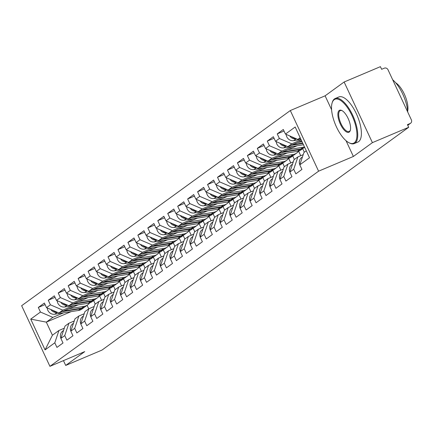 <?xml version="1.0" encoding="UTF-8"?>
<svg xmlns="http://www.w3.org/2000/svg" width="433" height="433" viewBox="0 0 433 433"><rect width="100%" height="100%" fill="white"/><g stroke="black" fill="none" stroke-linecap="round" stroke-linejoin="round"><path stroke-width="0.65" d="M290.316 110.545L21.65 305.709L49.925 366.345L318.591 171.181L290.316 110.545L325.107 95.823L331.591 109.722M346.027 140.682L353.388 156.459L372.402 142.646L344.127 82.005L325.107 95.823M344.127 82.005L380.412 66.655L381.646 69.302L384.298 68.181A2.934 2.69 54 0 1 388.022 69.783L411.35 119.817A2.934 2.69 54 0 1 410.592 123.243L407.756 125.299M71.147 311.63L46.32 322.136L30.721 319.116L45.064 349.88L54.796 342.812L56.94 347.407L63.002 343.001L60.858 338.406L65.02 326.06L68.917 323.235L74.254 320.972M30.721 319.116L40.453 312.047L38.31 307.452L45.092 304.583M78.064 304.881L58.92 312.978L46.515 307.647L44.372 303.046L38.31 307.452M46.515 307.647L50.407 304.816L48.263 300.221L55.045 297.352M88.018 297.644L68.879 305.747L56.474 300.41L54.331 295.815L48.263 300.221M56.474 300.41L60.366 297.585L58.222 292.989L64.999 290.121M97.972 290.413L78.833 298.516L66.428 293.179L64.284 288.584L58.222 292.989M66.428 293.179L70.319 290.354L68.176 285.758L74.958 282.89M107.931 283.182L88.787 291.285L76.381 285.948L74.238 281.353L68.176 285.758M76.381 285.948L80.273 283.122L78.129 278.527L84.911 275.659M117.884 275.951L98.746 284.053L86.34 278.717L84.197 274.121L78.129 278.527M86.34 278.717L90.232 275.891L88.088 271.291L94.865 268.422M127.838 268.72L108.699 276.817L96.294 271.486L94.15 266.89L88.088 271.291M96.294 271.486L100.185 268.66L98.042 264.06L104.818 261.191M137.797 261.489L118.653 269.586L106.247 264.254L104.104 259.659L98.042 264.06M106.247 264.254L110.139 261.424L107.996 256.829L114.777 253.96M147.75 254.258L128.612 262.355L116.206 257.023L114.063 252.423L107.996 256.829M116.206 257.023L120.098 254.193L117.955 249.597L124.731 246.729M157.704 247.026L138.565 255.124L126.16 249.792L124.017 245.192L117.955 249.597M126.16 249.792L130.052 246.962L127.908 242.366L134.685 239.498M167.663 239.79L148.519 247.893L136.114 242.556L133.97 237.961L127.908 242.366M136.114 242.556L140.005 239.73L137.862 235.135L144.644 232.267M177.617 232.559L158.478 240.661L146.067 235.325L143.924 230.729L137.862 235.135M146.067 235.325L149.964 232.499L147.821 227.904L154.597 225.036M187.57 225.328L168.432 233.43L156.026 228.094L153.883 223.498L147.821 227.904M156.026 228.094L159.918 225.268L157.774 220.673L164.551 217.804M197.529 218.097L178.385 226.199L165.98 220.862L163.836 216.267L157.774 220.673M165.98 220.862L169.871 218.037L167.728 213.437L174.51 210.568M207.483 210.866L188.344 218.963L175.933 213.631L173.79 209.036L167.728 213.437M175.933 213.631L179.83 210.806L177.687 206.205L184.463 203.337M217.436 203.634L198.298 211.732L185.892 206.4L183.749 201.805L177.687 206.205M185.892 206.4L189.784 203.57L187.641 198.974L194.417 196.106M227.395 196.403L208.251 204.5L195.846 199.169L193.703 194.574L187.641 198.974M195.846 199.169L199.737 196.338L197.594 191.743L204.376 188.875M237.349 189.172L218.21 197.269L205.799 191.938L203.656 187.337L197.594 191.743M205.799 191.938L209.696 189.107L207.553 184.512L214.33 181.644M247.303 181.941L228.164 190.038L215.758 184.707L213.615 180.106L207.553 184.512M215.758 184.707L219.65 181.876L217.507 177.281L224.283 174.412M257.262 174.705L238.118 182.807L225.712 177.47L223.569 172.875L217.507 177.281M225.712 177.47L229.604 174.645L227.46 170.05L234.242 167.181M267.215 167.474L248.071 175.576L235.666 170.239L233.522 165.644L227.46 170.05M235.666 170.239L239.563 167.414L237.419 162.819L244.196 159.95M277.169 160.242L258.03 168.345L245.625 163.008L243.481 158.413L237.419 162.819M245.625 163.008L249.516 160.183L247.373 155.582L254.149 152.714M287.128 153.011L267.984 161.114L255.578 155.777L253.435 151.182L247.373 155.582M255.578 155.777L259.47 152.952L257.326 148.351L264.108 145.483M297.081 145.78L277.937 153.877L265.532 148.546L263.388 143.951L257.326 148.351M265.532 148.546L269.429 145.715L267.285 141.12L274.062 138.251M301.622 140.839L287.896 146.646L275.491 141.315L273.347 136.72L267.285 141.12M275.491 141.315L279.382 138.484L277.239 133.889L284.016 131.02M300.448 138.316L297.85 139.415L285.444 134.084L283.301 129.483L277.239 133.889M285.444 134.084L295.176 127.01L309.519 157.774L299.788 164.843L303.95 152.497L306.272 150.808M60.858 338.406L64.755 335.58L66.898 340.176L72.961 335.77L70.817 331.175L74.709 328.344L76.852 332.945L82.914 328.539L80.771 323.944L84.662 321.113L86.806 325.713L92.868 321.308L90.724 316.712L94.621 313.882L96.765 318.477L102.827 314.077L100.683 309.476L104.575 306.651L106.718 311.246L112.78 306.845L110.637 302.245L114.528 299.42L116.672 304.015L122.734 299.609L120.591 295.014L124.487 292.188L126.631 296.784L132.693 292.378L130.549 287.783L134.441 284.957L136.584 289.553L142.646 285.147L140.503 280.552L144.395 277.726L146.538 282.321L152.6 277.916L150.457 273.32L154.354 270.49L156.497 275.09L162.559 270.685L160.416 266.089L164.307 263.259L166.451 267.859L172.513 263.453L170.369 258.858L174.261 256.027L176.404 260.623L182.466 256.222L180.323 251.622L184.22 248.796L186.363 253.392L192.425 248.991L190.282 244.391L194.173 241.565L196.317 246.161L202.379 241.755L200.235 237.16L204.127 234.334L206.27 238.929L212.332 234.524L210.189 229.928L214.086 227.103L216.229 231.698L222.291 227.293L220.148 222.697L224.04 219.872L226.183 224.467L232.245 220.061L230.102 215.466L233.993 212.635L236.137 217.236L242.199 212.83L240.055 208.235L243.952 205.404L246.096 210.005L252.158 205.599L250.014 201.004L253.906 198.173L256.049 202.768L262.111 198.368L259.968 193.773L263.859 190.942L266.003 195.537L272.065 191.137L269.921 186.536L273.813 183.711L275.956 188.306L282.024 183.906L279.88 179.305L283.772 176.48L285.915 181.075L291.977 176.669L289.834 172.074L293.726 169.249L295.869 173.844L301.931 169.438L299.788 164.843M73.599 305.59L62.817 310.152L58.92 312.978M99.514 295.804L101.625 300.334M103.574 293.33L105.219 296.859M62.817 310.152L50.407 304.816M64.755 335.58L68.917 323.235M83.553 298.359L72.771 302.921L68.879 305.747M70.817 331.175L74.979 318.829L78.871 316.003L84.213 313.741M109.468 288.567L111.584 293.103M113.527 286.099L115.173 289.628M72.771 302.921L60.366 297.585M74.709 328.344L78.871 316.003M93.506 291.122L82.725 295.685L78.833 298.516M80.771 323.944L84.933 311.598L88.825 308.767L94.167 306.51M119.427 281.336L121.538 285.872M123.481 278.863L125.132 282.397M82.725 295.685L70.319 290.354M84.662 321.113L88.825 308.767M103.465 283.891L92.684 288.454L88.787 291.285M90.724 316.712L94.887 304.367L98.784 301.536L104.12 299.279M129.38 274.105L131.491 278.635M133.44 271.632L135.085 275.166M92.684 288.454L80.273 283.122M94.621 313.882L98.784 301.536M113.419 276.66L102.637 281.223L98.746 284.053M100.683 309.476L104.846 297.135L108.737 294.305L114.074 292.048M139.334 266.874L141.45 271.404M143.393 264.401L145.039 267.935M102.637 281.223L90.232 275.891M104.575 306.651L108.737 294.305M123.373 269.429L112.591 273.992L108.699 276.817M110.637 302.245L114.799 289.904L118.691 287.074L124.033 284.817M149.293 259.643L151.404 264.173M153.347 257.17L154.998 260.704M112.591 273.992L100.185 268.66M114.528 299.42L118.691 287.074M133.332 262.198L122.55 266.76L118.653 269.586M120.591 295.014L124.753 282.668L128.65 279.842L133.986 277.585M159.247 252.412L161.357 256.942M163.306 249.938L164.951 253.473M122.55 266.76L110.139 261.424M124.487 292.188L128.65 279.842M143.285 254.967L132.503 259.529L128.612 262.355M130.549 287.783L134.712 275.437L138.603 272.611L143.94 270.349M169.2 245.181L171.316 249.711M173.26 242.707L174.905 246.236M132.503 259.529L120.098 254.193M134.441 284.957L138.603 272.611M153.239 247.736L142.457 252.298L138.565 255.124M140.503 280.552L144.665 268.206L148.557 265.38L153.899 263.118M179.159 237.95L181.27 242.48M183.213 235.476L184.864 239.005M142.457 252.298L130.052 246.962M144.395 277.726L148.557 265.38M163.198 240.504L152.411 245.067L148.519 247.893M150.457 273.32L154.619 260.975L158.516 258.149L163.853 255.887M189.113 230.713L191.224 235.249M193.172 228.245L194.818 231.774M152.411 245.067L140.005 239.73M154.354 270.49L158.516 258.149M173.151 233.268L162.37 237.831L158.478 240.661M160.416 266.089L164.578 253.743L168.469 250.913L173.806 248.656M199.066 223.482L201.183 228.018M203.126 221.009L204.771 224.543M162.37 237.831L149.964 232.499M164.307 263.259L168.469 250.913M183.105 226.037L172.323 230.6L168.432 233.43M170.369 258.858L174.531 246.512L178.423 243.682L183.765 241.425M209.025 216.251L211.136 220.781M213.079 213.778L214.73 217.312M172.323 230.6L159.918 225.268M174.261 256.027L178.423 243.682M193.064 218.806L182.277 223.368L178.385 226.199M180.323 251.622L184.485 239.281L188.382 236.45L193.719 234.193M218.979 209.02L221.09 213.55M223.038 206.546L224.684 210.081M182.277 223.368L169.871 218.037M184.22 248.796L188.382 236.45M203.017 211.575L192.236 216.137L188.344 218.963M190.282 244.391L194.444 232.05L198.336 229.219L203.672 226.962M228.933 201.789L231.049 206.319M232.992 199.315L234.637 202.85M192.236 216.137L179.83 210.806M194.173 241.565L198.336 229.219M212.971 204.344L202.189 208.906L198.298 211.732M200.235 237.16L204.398 224.814L208.289 221.988L213.631 219.731M238.892 194.558L241.002 199.088M242.945 192.084L244.596 195.619M202.189 208.906L189.784 203.57M204.127 234.334L208.289 221.988M222.93 197.112L212.143 201.675L208.251 204.5M210.189 229.928L214.351 217.583L218.248 214.757L223.585 212.495M248.845 187.327L250.956 191.857M252.904 184.853L254.55 188.382M212.143 201.675L199.737 196.338M214.086 227.103L218.248 214.757M232.884 189.881L222.102 194.444L218.21 197.269M220.148 222.697L224.31 210.351L228.202 207.526L233.539 205.264M258.799 180.096L260.915 184.626M262.858 177.622L264.503 181.151M222.102 194.444L209.696 189.107M224.04 219.872L228.202 207.526M242.837 182.65L232.056 187.213L228.164 190.038M230.102 215.466L234.264 203.12L238.155 200.295L243.498 198.033M268.752 172.859L270.869 177.395M272.812 170.391L274.462 173.92M232.056 187.213L219.65 181.876M233.993 212.635L238.155 200.295M252.796 175.414L242.009 179.976L238.118 182.807M240.055 208.235L244.217 195.889L248.109 193.058L253.451 190.801M278.711 165.628L280.822 170.164M282.771 163.154L284.416 166.689M242.009 179.976L229.604 174.645M243.952 205.404L248.109 193.058M262.75 168.183L251.968 172.745L248.071 175.576M250.014 201.004L254.176 188.658L258.068 185.827L263.405 183.57M288.665 158.397L290.781 162.927M292.724 155.923L294.37 159.458M251.968 172.745L239.563 167.414M253.906 198.173L258.068 185.827M272.703 160.952L261.922 165.514L258.03 168.345M259.968 193.773L264.13 181.427L268.022 178.596L273.364 176.339M298.618 151.166L300.735 155.696M302.678 148.692L304.329 152.227M261.922 165.514L249.516 160.183M263.859 190.942L268.022 178.596M282.662 153.72L271.875 158.283L267.984 161.114M269.921 186.536L274.084 174.196L277.975 171.365L283.317 169.108M271.875 158.283L259.47 152.952M273.813 183.711L277.975 171.365M292.616 146.489L281.834 151.052L277.937 153.877M279.88 179.305L284.043 166.959L287.934 164.134L293.271 161.877M281.834 151.052L269.429 145.715M283.772 176.48L287.934 164.134M301.162 139.854L291.788 143.821L287.896 146.646M289.834 172.074L293.996 159.728L297.888 156.903L303.23 154.641M291.788 143.821L279.382 138.484M293.726 169.249L297.888 156.903M407.729 125.24L410.1 123.519L407.453 124.639L408.687 127.291L372.402 142.646M410.1 123.519A2.934 2.69 54 0 0 410.592 123.243M300.172 137.726L297.85 139.415M63.456 360.624L65.702 365.441L101.988 350.086L408.687 127.291M65.702 365.441L84.722 351.623L49.925 366.345M353.388 156.459L318.591 171.181M63.64 312.821L52.858 317.384L46.32 322.136L52.42 335.218L58.958 330.466L64.3 328.203M87.076 305.314L88.722 308.843M93.615 300.562L95.265 304.09M52.858 317.384L40.453 312.047M54.796 342.812L58.958 330.466M45.064 349.88L52.42 335.218M299.825 164.735A6.457 5.91 -126 0 1 301.557 157.59L302.467 156.898M289.769 135.94A6.457 5.91 54 0 0 296.123 138.885L296.486 138.831M286.153 134.387A6.457 5.91 54 0 0 293.666 140.671L301 139.507M291.815 136.823A6.457 5.91 54 0 0 295.43 138.376M334.173 99.698A23.88 9.412 -112.9 0 0 332.106 102.967A23.88 9.412 -112.9 0 0 335.564 124.931A23.88 9.412 -112.9 0 0 348.922 142.706A23.88 9.412 -112.9 0 0 354.286 142.83A23.88 9.412 -112.9 0 0 352.018 115.606A23.88 9.412 -112.9 0 0 334.173 99.698M332.208 102.648A24.47 9.645 67.1 0 1 332.306 102.307A24.47 9.645 67.1 0 1 334.422 98.957A24.47 9.645 67.1 0 1 335.191 98.518A24.47 9.645 67.1 0 1 353.166 116.271A24.47 9.645 67.1 0 1 355.033 143.15A24.47 9.645 67.1 0 1 354.264 143.588A24.47 9.645 67.1 0 1 349.534 143.02A24.47 9.645 67.1 0 1 349.225 142.858M339.201 110.48A11.94 4.709 67.1 0 1 341.886 110.545A11.94 4.709 67.1 0 1 348.565 119.432A11.94 4.709 67.1 0 1 350.292 130.409A11.94 4.709 67.1 0 1 349.258 132.049A11.94 4.709 67.1 0 1 340.338 124.092A11.94 4.709 67.1 0 1 339.201 110.48M342.2 110.718A11.355 4.476 -112.9 0 0 340.306 110.599A11.355 4.476 -112.9 0 0 339.948 110.799A11.355 4.476 -112.9 0 0 340.814 123.27A11.355 4.476 -112.9 0 0 349.155 131.508A11.355 4.476 -112.9 0 0 349.512 131.307A11.355 4.476 -112.9 0 0 350.384 130.062M335.191 98.518L338.839 96.976A24.47 9.645 67.1 0 1 356.814 114.729A24.47 9.645 67.1 0 1 358.676 141.607A24.47 9.645 67.1 0 1 357.907 142.046L354.264 143.588M395.638 82.746A17.618 6.944 67.1 0 1 404.969 95.563A17.618 6.944 67.1 0 1 407.67 111.184M392.682 79.775A24.47 9.645 67.1 0 1 407.74 112.071M289.872 171.971A6.457 5.91 -126 0 1 291.598 164.821L292.513 164.129M279.913 179.202A6.457 5.91 -126 0 1 281.645 172.053L282.554 171.36M269.959 186.434A6.457 5.91 -126 0 1 271.691 179.284L272.601 178.596M260.006 193.665A6.457 5.91 -126 0 1 261.732 186.515L262.647 185.827M250.047 200.896A6.457 5.91 -126 0 1 251.779 193.746L252.688 193.058M279.815 143.171A6.457 5.91 54 0 0 286.17 146.116L286.532 146.062M276.2 141.618A6.457 5.91 54 0 0 283.712 147.902L303.457 144.768M290.938 145.364L302.851 143.469M281.856 144.054A6.457 5.91 54 0 0 285.477 145.607M292.578 144.665L302.662 143.063M297.855 142.435L302.055 141.764M282.625 151.896L300.654 149.033A9.786 8.958 54 0 0 302.618 148.47A9.786 8.958 54 0 0 304.253 147.55L304.626 147.28M280.979 152.595L299.885 149.591A9.786 8.958 54 0 0 301.855 149.028A9.786 8.958 54 0 0 303.484 148.108A9.786 8.958 54 0 0 303.858 147.821M266.241 148.849A6.457 5.91 54 0 0 273.759 155.133L297.433 151.377A9.786 8.958 54 0 0 299.398 150.814A9.786 8.958 54 0 0 301.027 149.894L303.484 148.108M269.856 150.403A6.457 5.91 54 0 0 276.216 153.352L276.573 153.293M271.902 151.285A6.457 5.91 54 0 0 275.523 152.838M287.902 149.666L303.111 147.247A9.786 8.958 54 0 0 304.459 146.922M277.943 156.898L293.157 154.478A9.786 8.958 54 0 0 295.122 153.921A9.786 8.958 54 0 0 296.751 153.001A9.786 8.958 54 0 0 298.635 151.095M272.671 159.127L290.7 156.264A9.786 8.958 54 0 0 292.665 155.701A9.786 8.958 54 0 0 294.294 154.781L296.751 153.001M271.026 159.826L289.931 156.822A9.786 8.958 54 0 0 291.902 156.259A9.786 8.958 54 0 0 293.531 155.339A9.786 8.958 54 0 0 293.904 155.052M256.287 156.08A6.457 5.91 54 0 0 263.8 162.364L287.474 158.608A9.786 8.958 54 0 0 289.444 158.045A9.786 8.958 54 0 0 291.073 157.125L293.531 155.339M259.903 157.634A6.457 5.91 54 0 0 266.257 160.583L266.62 160.524M261.949 158.516A6.457 5.91 54 0 0 265.564 160.069M267.989 164.129L283.198 161.715A9.786 8.958 54 0 0 285.168 161.152A9.786 8.958 54 0 0 286.798 160.232A9.786 8.958 54 0 0 288.681 158.326M262.712 166.359L280.741 163.495A9.786 8.958 54 0 0 282.711 162.938A9.786 8.958 54 0 0 284.34 162.012L286.798 160.232M261.072 167.057L279.978 164.053A9.786 8.958 54 0 0 281.943 163.49A9.786 8.958 54 0 0 283.577 162.57A9.786 8.958 54 0 0 283.951 162.283M246.334 163.311A6.457 5.91 54 0 0 253.846 169.601L277.521 165.839A9.786 8.958 54 0 0 279.485 165.276A9.786 8.958 54 0 0 281.12 164.356L283.577 162.57M249.949 164.87A6.457 5.91 54 0 0 256.304 167.815L256.666 167.755M251.995 165.747A6.457 5.91 54 0 0 255.611 167.3M258.036 171.36L273.245 168.946A9.786 8.958 54 0 0 275.209 168.383A9.786 8.958 54 0 0 276.844 167.463A9.786 8.958 54 0 0 278.722 165.558M252.758 173.59L270.787 170.726A9.786 8.958 54 0 0 272.752 170.169A9.786 8.958 54 0 0 274.387 169.249L276.844 167.463M251.113 174.288L270.024 171.284A9.786 8.958 54 0 0 271.989 170.721A9.786 8.958 54 0 0 273.618 169.801A9.786 8.958 54 0 0 273.992 169.514M236.375 170.548A6.457 5.91 54 0 0 243.893 176.832L267.567 173.07A9.786 8.958 54 0 0 269.532 172.507A9.786 8.958 54 0 0 271.161 171.587L273.618 169.801M239.99 172.101A6.457 5.91 54 0 0 246.35 175.046L246.707 174.986M242.036 172.978A6.457 5.91 54 0 0 245.657 174.537M240.093 208.127A6.457 5.91 -126 0 1 241.825 200.977L242.734 200.29M248.077 178.591L263.291 176.177A9.786 8.958 54 0 0 265.256 175.614A9.786 8.958 54 0 0 266.885 174.694A9.786 8.958 54 0 0 268.769 172.789M242.805 180.826L260.834 177.963A9.786 8.958 54 0 0 262.799 177.4A9.786 8.958 54 0 0 264.428 176.48L266.885 174.694M241.159 181.519L260.065 178.515A9.786 8.958 54 0 0 262.035 177.958A9.786 8.958 54 0 0 263.665 177.037A9.786 8.958 54 0 0 264.038 176.745M226.421 177.779A6.457 5.91 54 0 0 233.934 184.063L257.608 180.301A9.786 8.958 54 0 0 259.578 179.738A9.786 8.958 54 0 0 261.207 178.818L263.665 177.037M230.037 179.332A6.457 5.91 54 0 0 236.391 182.277L236.754 182.217M232.083 180.209A6.457 5.91 54 0 0 235.698 181.768M230.139 215.358A6.457 5.91 -126 0 1 231.866 208.208L232.781 207.521M238.123 185.822L253.332 183.408A9.786 8.958 54 0 0 255.302 182.845A9.786 8.958 54 0 0 256.931 181.925A9.786 8.958 54 0 0 258.815 180.02M232.846 188.057L250.875 185.194A9.786 8.958 54 0 0 252.845 184.631A9.786 8.958 54 0 0 254.474 183.711L256.931 181.925M231.206 188.75L250.112 185.752A9.786 8.958 54 0 0 252.076 185.189A9.786 8.958 54 0 0 253.711 184.269A9.786 8.958 54 0 0 254.084 183.976M216.468 185.01A6.457 5.91 54 0 0 223.98 191.294L247.654 187.532A9.786 8.958 54 0 0 249.619 186.969A9.786 8.958 54 0 0 251.254 186.049L253.711 184.269M220.083 186.563A6.457 5.91 54 0 0 226.437 189.508L226.8 189.454M222.129 187.44A6.457 5.91 54 0 0 225.745 188.999M220.181 222.589A6.457 5.91 -126 0 1 221.912 215.445L222.827 214.752M228.169 193.053L243.378 190.639A9.786 8.958 54 0 0 245.343 190.076A9.786 8.958 54 0 0 246.978 189.156A9.786 8.958 54 0 0 248.856 187.251M222.892 195.288L240.921 192.425A9.786 8.958 54 0 0 242.891 191.862A9.786 8.958 54 0 0 244.521 190.942L246.978 189.156M221.247 195.981L240.158 192.983A9.786 8.958 54 0 0 242.123 192.42A9.786 8.958 54 0 0 243.752 191.5A9.786 8.958 54 0 0 244.131 191.207M206.514 192.241A6.457 5.91 54 0 0 214.026 198.525L237.701 194.763A9.786 8.958 54 0 0 239.666 194.206A9.786 8.958 54 0 0 241.295 193.28L243.752 191.5M210.124 193.795A6.457 5.91 54 0 0 216.484 196.739L216.841 196.685M212.17 194.677A6.457 5.91 54 0 0 215.791 196.23M210.227 229.826A6.457 5.91 -126 0 1 211.959 222.676L212.868 221.983M218.21 200.29L233.425 197.87A9.786 8.958 54 0 0 235.39 197.307A9.786 8.958 54 0 0 237.019 196.387A9.786 8.958 54 0 0 238.902 194.482M212.939 202.52L230.968 199.656A9.786 8.958 54 0 0 232.932 199.093A9.786 8.958 54 0 0 234.562 198.173L237.019 196.387M211.293 203.218L230.199 200.214A9.786 8.958 54 0 0 232.169 199.651A9.786 8.958 54 0 0 233.798 198.731A9.786 8.958 54 0 0 234.172 198.438M196.555 199.472A6.457 5.91 54 0 0 204.067 205.756L227.742 202A9.786 8.958 54 0 0 229.712 201.437A9.786 8.958 54 0 0 231.341 200.517L233.798 198.731M200.17 201.026A6.457 5.91 54 0 0 206.525 203.97L206.887 203.916M202.216 201.908A6.457 5.91 54 0 0 205.832 203.461M200.273 237.057A6.457 5.91 -126 0 1 202 229.907L202.915 229.214M208.257 207.521L223.466 205.101A9.786 8.958 54 0 0 225.436 204.544A9.786 8.958 54 0 0 227.065 203.618A9.786 8.958 54 0 0 228.949 201.713M202.98 209.751L221.009 206.887A9.786 8.958 54 0 0 222.979 206.325A9.786 8.958 54 0 0 224.608 205.404L227.065 203.618M201.34 210.449L220.245 207.445A9.786 8.958 54 0 0 222.21 206.882A9.786 8.958 54 0 0 223.845 205.962A9.786 8.958 54 0 0 224.218 205.675M186.601 206.703A6.457 5.91 54 0 0 194.114 212.987L217.788 209.231A9.786 8.958 54 0 0 219.753 208.668A9.786 8.958 54 0 0 221.387 207.748L223.845 205.962M190.217 208.257A6.457 5.91 54 0 0 196.571 211.207L196.934 211.147M192.263 209.139A6.457 5.91 54 0 0 195.878 210.692M190.314 244.288A6.457 5.91 -126 0 1 192.046 237.138L192.961 236.45M198.303 214.752L213.512 212.332A9.786 8.958 54 0 0 215.477 211.775A9.786 8.958 54 0 0 217.112 210.855A9.786 8.958 54 0 0 218.99 208.95M193.026 216.982L211.055 214.119A9.786 8.958 54 0 0 213.025 213.556A9.786 8.958 54 0 0 214.654 212.635L217.112 210.855M191.381 217.68L210.292 214.676A9.786 8.958 54 0 0 212.257 214.113A9.786 8.958 54 0 0 213.886 213.193A9.786 8.958 54 0 0 214.265 212.906M176.648 213.934A6.457 5.91 54 0 0 184.16 220.218L207.835 216.462A9.786 8.958 54 0 0 209.799 215.899A9.786 8.958 54 0 0 211.428 214.979L213.886 213.193M180.258 215.488A6.457 5.91 54 0 0 186.618 218.438L186.975 218.378M182.304 216.37A6.457 5.91 54 0 0 185.925 217.923M180.361 251.519A6.457 5.91 -126 0 1 182.093 244.369L183.002 243.682M188.344 221.983L203.559 219.569A9.786 8.958 54 0 0 205.523 219.006A9.786 8.958 54 0 0 207.153 218.086A9.786 8.958 54 0 0 209.036 216.181M183.072 224.213L201.101 221.35A9.786 8.958 54 0 0 203.066 220.792A9.786 8.958 54 0 0 204.695 219.867L207.153 218.086M181.427 224.911L200.333 221.907A9.786 8.958 54 0 0 202.303 221.344A9.786 8.958 54 0 0 203.932 220.424A9.786 8.958 54 0 0 204.306 220.137M166.689 221.166A6.457 5.91 54 0 0 174.201 227.455L197.876 223.693A9.786 8.958 54 0 0 199.846 223.13A9.786 8.958 54 0 0 201.475 222.21L203.932 220.424M170.304 222.724A6.457 5.91 54 0 0 176.659 225.669L177.021 225.609M172.35 223.601A6.457 5.91 54 0 0 175.966 225.155M170.407 258.75A6.457 5.91 -126 0 1 172.134 251.6L173.048 250.913M178.391 229.214L193.6 226.8A9.786 8.958 54 0 0 195.57 226.237A9.786 8.958 54 0 0 197.199 225.317A9.786 8.958 54 0 0 199.083 223.412M173.113 231.444L191.142 228.581A9.786 8.958 54 0 0 193.113 228.023A9.786 8.958 54 0 0 194.742 227.103L197.199 225.317M171.473 232.142L190.379 229.138A9.786 8.958 54 0 0 192.344 228.575A9.786 8.958 54 0 0 193.979 227.655A9.786 8.958 54 0 0 194.352 227.368M156.735 228.402A6.457 5.91 54 0 0 164.248 234.686L187.922 230.924A9.786 8.958 54 0 0 189.887 230.361A9.786 8.958 54 0 0 191.521 229.441L193.979 227.655M160.351 229.955A6.457 5.91 54 0 0 166.705 232.9L167.068 232.84M162.397 230.832A6.457 5.91 54 0 0 166.012 232.391M160.448 265.981A6.457 5.91 -126 0 1 162.18 258.831L163.095 258.144M168.437 236.445L183.646 234.031A9.786 8.958 54 0 0 185.616 233.468A9.786 8.958 54 0 0 187.245 232.548A9.786 8.958 54 0 0 189.124 230.643M163.16 238.68L181.189 235.817A9.786 8.958 54 0 0 183.159 235.254A9.786 8.958 54 0 0 184.788 234.334L187.245 232.548M161.514 239.373L180.426 236.369A9.786 8.958 54 0 0 182.39 235.812A9.786 8.958 54 0 0 184.02 234.886A9.786 8.958 54 0 0 184.398 234.599M146.782 235.633A6.457 5.91 54 0 0 154.294 241.917L177.968 238.155A9.786 8.958 54 0 0 179.933 237.593A9.786 8.958 54 0 0 181.562 236.672L184.02 234.886M150.392 237.187A6.457 5.91 54 0 0 156.751 240.131L157.109 240.071M152.438 238.063A6.457 5.91 54 0 0 156.059 239.622M150.495 273.212A6.457 5.91 -126 0 1 152.227 266.062L153.136 265.375M158.483 243.676L173.693 241.262A9.786 8.958 54 0 0 175.657 240.699A9.786 8.958 54 0 0 177.286 239.779A9.786 8.958 54 0 0 179.17 237.874M153.206 245.912L171.235 243.048A9.786 8.958 54 0 0 173.2 242.485A9.786 8.958 54 0 0 174.829 241.565L177.286 239.779M151.561 246.604L170.467 243.6A9.786 8.958 54 0 0 172.437 243.043A9.786 8.958 54 0 0 174.066 242.123A9.786 8.958 54 0 0 174.439 241.831M136.823 242.864A6.457 5.91 54 0 0 144.335 249.148L168.009 245.387A9.786 8.958 54 0 0 169.98 244.824A9.786 8.958 54 0 0 171.609 243.903L174.066 242.123M140.438 244.418A6.457 5.91 54 0 0 146.792 247.362L147.155 247.308M142.484 245.294A6.457 5.91 54 0 0 146.1 246.853M140.541 280.443A6.457 5.91 -126 0 1 142.268 273.293L143.182 272.606M148.524 250.907L163.734 248.493A9.786 8.958 54 0 0 165.704 247.93A9.786 8.958 54 0 0 167.333 247.01A9.786 8.958 54 0 0 169.216 245.105M143.247 253.143L161.276 250.279A9.786 8.958 54 0 0 163.246 249.717A9.786 8.958 54 0 0 164.876 248.796L167.333 247.01M141.607 253.835L160.513 250.837A9.786 8.958 54 0 0 162.478 250.274A9.786 8.958 54 0 0 164.112 249.354A9.786 8.958 54 0 0 164.486 249.062M126.869 250.095A6.457 5.91 54 0 0 134.382 256.379L158.056 252.618A9.786 8.958 54 0 0 160.026 252.06A9.786 8.958 54 0 0 161.655 251.135L164.112 249.354M130.485 251.649A6.457 5.91 54 0 0 136.839 254.593L137.201 254.539M132.53 252.531A6.457 5.91 54 0 0 136.146 254.084M130.582 287.674A6.457 5.91 -126 0 1 132.314 280.53L133.229 279.837M138.571 258.144L153.78 255.724A9.786 8.958 54 0 0 155.75 255.161A9.786 8.958 54 0 0 157.379 254.241A9.786 8.958 54 0 0 159.257 252.336M133.294 260.374L151.323 257.511A9.786 8.958 54 0 0 153.293 256.948A9.786 8.958 54 0 0 154.922 256.027L157.379 254.241M131.648 261.072L150.56 258.068A9.786 8.958 54 0 0 152.524 257.505A9.786 8.958 54 0 0 154.153 256.585A9.786 8.958 54 0 0 154.532 256.293M116.915 257.326A6.457 5.91 54 0 0 124.428 263.61L148.102 259.849A9.786 8.958 54 0 0 150.067 259.291A9.786 8.958 54 0 0 151.696 258.371L154.153 256.585M120.526 258.88A6.457 5.91 54 0 0 126.885 261.824L127.242 261.77M122.571 259.762A6.457 5.91 54 0 0 126.192 261.315M120.628 294.911A6.457 5.91 -126 0 1 122.36 287.761L123.27 287.068M128.617 265.375L143.826 262.955A9.786 8.958 54 0 0 145.791 262.398A9.786 8.958 54 0 0 147.42 261.472A9.786 8.958 54 0 0 149.304 259.567M123.34 267.605L141.369 264.742A9.786 8.958 54 0 0 143.334 264.179A9.786 8.958 54 0 0 144.968 263.259L147.42 261.472M121.695 268.303L140.601 265.299A9.786 8.958 54 0 0 142.571 264.736A9.786 8.958 54 0 0 144.2 263.816A9.786 8.958 54 0 0 144.573 263.529M106.956 264.558A6.457 5.91 54 0 0 114.469 270.841L138.143 267.085A9.786 8.958 54 0 0 140.113 266.522A9.786 8.958 54 0 0 141.743 265.602L144.2 263.816M110.572 266.111A6.457 5.91 54 0 0 116.926 269.061L117.289 269.001M112.618 266.993A6.457 5.91 54 0 0 116.233 268.547M110.675 302.142A6.457 5.91 -126 0 1 112.407 294.992L113.316 294.305M118.658 272.606L133.867 270.187A9.786 8.958 54 0 0 135.838 269.629A9.786 8.958 54 0 0 137.467 268.709A9.786 8.958 54 0 0 139.35 266.804M113.386 274.836L131.41 271.973A9.786 8.958 54 0 0 133.38 271.41A9.786 8.958 54 0 0 135.009 270.49L137.467 268.709M111.741 275.534L130.647 272.53A9.786 8.958 54 0 0 132.612 271.967A9.786 8.958 54 0 0 134.246 271.047A9.786 8.958 54 0 0 134.62 270.76M97.003 271.789A6.457 5.91 54 0 0 104.515 278.073L128.19 274.316A9.786 8.958 54 0 0 130.16 273.753A9.786 8.958 54 0 0 131.789 272.833L134.246 271.047M100.618 273.342A6.457 5.91 54 0 0 106.973 276.292L107.335 276.232M102.664 274.224A6.457 5.91 54 0 0 106.28 275.778M100.716 309.373A6.457 5.91 -126 0 1 102.448 302.223L103.363 301.536M108.705 279.837L123.914 277.423A9.786 8.958 54 0 0 125.884 276.86A9.786 8.958 54 0 0 127.513 275.94A9.786 8.958 54 0 0 129.397 274.035M103.427 282.067L121.457 279.204A9.786 8.958 54 0 0 123.427 278.646A9.786 8.958 54 0 0 125.056 277.721L127.513 275.94M101.782 282.765L120.693 279.761A9.786 8.958 54 0 0 122.658 279.198A9.786 8.958 54 0 0 124.287 278.278A9.786 8.958 54 0 0 124.666 277.991M87.049 279.02A6.457 5.91 54 0 0 94.562 285.309L118.236 281.547A9.786 8.958 54 0 0 120.201 280.985A9.786 8.958 54 0 0 121.83 280.064L124.287 278.278M90.659 280.579A6.457 5.91 54 0 0 97.019 283.523L97.376 283.463M92.705 281.455A6.457 5.91 54 0 0 96.326 283.009M90.762 316.604A6.457 5.91 -126 0 1 92.494 309.454L93.404 308.767M98.751 287.068L113.96 284.654A9.786 8.958 54 0 0 115.925 284.091A9.786 8.958 54 0 0 117.554 283.171A9.786 8.958 54 0 0 119.438 281.266M93.474 289.298L111.503 286.435A9.786 8.958 54 0 0 113.468 285.877A9.786 8.958 54 0 0 115.102 284.957L117.554 283.171M91.828 289.996L110.734 286.992A9.786 8.958 54 0 0 112.704 286.43A9.786 8.958 54 0 0 114.334 285.509A9.786 8.958 54 0 0 114.707 285.223M77.09 286.256A6.457 5.91 54 0 0 84.603 292.54L108.277 288.779A9.786 8.958 54 0 0 110.247 288.216A9.786 8.958 54 0 0 111.876 287.296L114.334 285.509M80.706 287.81A6.457 5.91 54 0 0 87.06 290.754L87.423 290.695M82.752 288.687A6.457 5.91 54 0 0 86.367 290.245M80.809 323.835A6.457 5.91 -126 0 1 82.541 316.685L83.45 315.998M88.792 294.299L104.001 291.885A9.786 8.958 54 0 0 105.971 291.322A9.786 8.958 54 0 0 107.601 290.402A9.786 8.958 54 0 0 109.484 288.497M83.52 296.535L101.549 293.671A9.786 8.958 54 0 0 103.514 293.109A9.786 8.958 54 0 0 105.143 292.188L107.601 290.402M81.875 297.227L100.781 294.224A9.786 8.958 54 0 0 102.751 293.666A9.786 8.958 54 0 0 104.38 292.74A9.786 8.958 54 0 0 104.754 292.454M67.137 293.487A6.457 5.91 54 0 0 74.649 299.771L98.323 296.01A9.786 8.958 54 0 0 100.294 295.447A9.786 8.958 54 0 0 101.923 294.527L104.38 292.74M70.752 295.041A6.457 5.91 54 0 0 77.106 297.985L77.469 297.926M72.798 295.918A6.457 5.91 54 0 0 76.414 297.476M70.85 331.066A6.457 5.91 -126 0 1 72.582 323.916L73.496 323.229M78.838 301.53L94.048 299.116A9.786 8.958 54 0 0 96.018 298.554A9.786 8.958 54 0 0 97.647 297.633A9.786 8.958 54 0 0 99.53 295.728M73.561 303.766L91.59 300.903A9.786 8.958 54 0 0 93.56 300.34A9.786 8.958 54 0 0 95.19 299.42L97.647 297.633M71.916 304.459L90.827 301.455A9.786 8.958 54 0 0 92.792 300.897A9.786 8.958 54 0 0 94.421 299.977A9.786 8.958 54 0 0 94.8 299.685M57.183 300.719A6.457 5.91 54 0 0 64.696 307.002L88.37 303.241A9.786 8.958 54 0 0 90.335 302.678A9.786 8.958 54 0 0 91.964 301.758L94.421 299.977M60.793 302.272A6.457 5.91 54 0 0 67.153 305.216L67.51 305.162M62.839 303.149A6.457 5.91 54 0 0 66.46 304.708M60.896 338.297A6.457 5.91 -126 0 1 62.628 331.148L63.537 330.46M68.885 308.761L84.094 306.348A9.786 8.958 54 0 0 86.059 305.785A9.786 8.958 54 0 0 87.693 304.864A9.786 8.958 54 0 0 89.571 302.959M63.608 310.997L81.637 308.134A9.786 8.958 54 0 0 83.601 307.571A9.786 8.958 54 0 0 85.236 306.651L87.693 304.864M61.962 311.69L80.868 308.691A9.786 8.958 54 0 0 82.838 308.128A9.786 8.958 54 0 0 84.467 307.208A9.786 8.958 54 0 0 84.841 306.916M47.224 307.95A6.457 5.91 54 0 0 54.737 314.234L78.411 310.472A9.786 8.958 54 0 0 80.381 309.914A9.786 8.958 54 0 0 82.01 308.989L84.467 307.208M50.84 309.503A6.457 5.91 54 0 0 57.194 312.447L57.557 312.393M52.886 310.385A6.457 5.91 54 0 0 56.501 311.939M301.557 157.59L302.456 156.935M296.123 138.885L293.666 140.671M291.598 164.821L292.502 164.167M281.645 172.053L282.543 171.398M271.691 179.284L272.59 178.629M261.732 186.515L262.636 185.86M251.779 193.746L252.677 193.091M286.17 146.116L283.712 147.902M276.216 153.352L273.759 155.133M299.885 149.591L297.433 151.377M303.111 147.247L300.654 149.033M266.257 160.583L263.8 162.364M289.931 156.822L287.474 158.608M293.157 154.478L290.7 156.264M256.304 167.815L253.846 169.601M279.978 164.053L277.521 165.839M283.198 161.715L280.741 163.495M246.35 175.046L243.893 176.832M270.024 171.284L267.567 173.07M273.245 168.946L270.787 170.726M241.825 200.977L242.724 200.327M236.391 182.277L233.934 184.063M260.065 178.515L257.608 180.301M263.291 176.177L260.834 177.963M231.866 208.208L232.77 207.559M226.437 189.508L223.98 191.294M250.112 185.752L247.654 187.532M253.332 183.408L250.875 185.194M221.912 215.445L222.811 214.79M216.484 196.739L214.026 198.525M240.158 192.983L237.701 194.763M243.378 190.639L240.921 192.425M211.959 222.676L212.857 222.021M206.525 203.97L204.067 205.756M230.199 200.214L227.742 202M233.425 197.87L230.968 199.656M202 229.907L202.904 229.252M196.571 211.207L194.114 212.987M220.245 207.445L217.788 209.231M223.466 205.101L221.009 206.887M192.046 237.138L192.945 236.483M186.618 218.438L184.16 220.218M210.292 214.676L207.835 216.462M213.512 212.332L211.055 214.119M182.093 244.369L182.991 243.714M176.659 225.669L174.201 227.455M200.333 221.907L197.876 223.693M203.559 219.569L201.101 221.35M172.134 251.6L173.038 250.945M166.705 232.9L164.248 234.686M190.379 229.138L187.922 230.924M193.6 226.8L191.142 228.581M162.18 258.831L163.079 258.182M156.751 240.131L154.294 241.917M180.426 236.369L177.968 238.155M183.646 234.031L181.189 235.817M152.227 266.062L153.125 265.413M146.792 247.362L144.335 249.148M170.467 243.6L168.009 245.387M173.693 241.262L171.235 243.048M142.268 273.293L143.171 272.644M136.839 254.593L134.382 256.379M160.513 250.837L158.056 252.618M163.734 248.493L161.276 250.279M132.314 280.53L133.212 279.875M126.885 261.824L124.428 263.61M150.56 258.068L148.102 259.849M153.78 255.724L151.323 257.511M122.36 287.761L123.259 287.106M116.926 269.061L114.469 270.841M140.601 265.299L138.143 267.085M143.826 262.955L141.369 264.742M112.407 294.992L113.305 294.337M106.973 276.292L104.515 278.073M130.647 272.53L128.19 274.316M133.867 270.187L131.41 271.973M102.448 302.223L103.346 301.568M97.019 283.523L94.562 285.309M120.693 279.761L118.236 281.547M123.914 277.423L121.457 279.204M92.494 309.454L93.393 308.799M87.06 290.754L84.603 292.54M110.734 286.992L108.277 288.779M113.96 284.654L111.503 286.435M82.541 316.685L83.439 316.03M77.106 297.985L74.649 299.771M100.781 294.224L98.323 296.01M104.001 291.885L101.549 293.671M72.582 323.916L73.48 323.267M67.153 305.216L64.696 307.002M90.827 301.455L88.37 303.241M94.048 299.116L91.59 300.903M62.628 331.148L63.527 330.498M57.194 312.447L54.737 314.234M80.868 308.691L78.411 310.472M84.094 306.348L81.637 308.134M348.922 142.706L349.534 143.02M332.106 102.967L332.306 102.307"/></g></svg>
